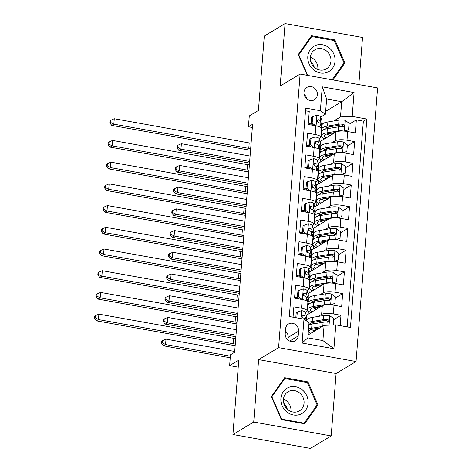 <?xml version="1.0" encoding="UTF-8"?>
<svg xmlns="http://www.w3.org/2000/svg" width="472" height="472" viewBox="0 0 472 472"><rect width="100%" height="100%" fill="white"/><g stroke="black" fill="none" stroke-linecap="round" stroke-linejoin="round"><path stroke-width="0.71" d="M303.992 92.359A7.228 6.531 59 0 0 307.278 99.291A7.228 6.531 59 0 0 314.411 99.763A7.228 6.531 59 0 0 317.391 94.76A7.228 6.531 59 0 0 314.11 87.833A7.228 6.531 59 0 0 306.977 87.361A7.228 6.531 59 0 0 303.992 92.359M358.838 84.576L362.543 37.489L285.076 23.6L264.285 36.073L258.432 110.442L249.281 115.929L248.425 126.785L252.337 127.487M356.059 361.528L377.594 87.939L300.127 74.051L278.592 347.634L356.059 361.528L336.099 373.499L258.632 359.611L253.718 422.039L331.185 435.927L336.099 373.499M331.185 435.927L310.393 448.4L232.926 434.511L238.779 360.142L229.628 365.629L238.224 367.169M253.718 422.039L232.926 434.511M305.52 110.767L309.248 111.439L308.222 124.466L315.868 125.835L315.184 134.52A9.039 2.401 4.5 0 1 320.866 137.228A9.039 2.401 4.5 0 1 320.228 138.019L319.019 138.744M315.184 134.52L307.537 133.151L306.517 146.178L314.157 147.547L313.473 156.232A9.039 2.401 4.5 0 1 319.155 158.94A9.039 2.401 4.5 0 1 318.523 159.731L317.314 160.456M313.473 156.232L305.832 154.863L304.806 167.89L312.446 169.265L311.762 177.95A9.039 2.401 4.5 0 1 317.449 180.652A9.039 2.401 4.5 0 1 316.812 181.443L315.603 182.168M311.762 177.95L304.121 176.575L303.095 189.602L310.741 190.977L310.057 199.662A9.039 2.401 4.5 0 1 315.738 202.364A9.039 2.401 4.5 0 1 315.101 203.161L313.892 203.886M310.057 199.662L302.416 198.293L301.39 211.32L309.03 212.689L308.346 221.374A9.039 2.401 4.5 0 1 314.027 224.076A9.039 2.401 4.5 0 1 313.396 224.873L312.187 225.598M308.346 221.374L300.705 220.005L299.679 233.032L307.319 234.401L306.635 243.086A9.039 2.401 4.5 0 1 312.322 245.794A9.039 2.401 4.5 0 1 311.685 246.585L310.476 247.31M306.635 243.086L298.994 241.717L297.968 254.744L305.614 256.113L304.93 264.798A9.039 2.401 4.5 0 1 310.611 267.506A9.039 2.401 4.5 0 1 309.974 268.297L308.771 269.022M304.93 264.798L297.289 263.429L296.263 276.456L303.903 277.831L303.219 286.516A9.039 2.401 4.5 0 1 308.9 289.218A9.039 2.401 4.5 0 1 308.269 290.009L307.06 290.734M303.219 286.516L295.578 285.141L294.552 298.168L302.192 299.543A9.039 2.401 4.5 0 1 307.88 302.245L307.195 310.93A9.039 2.401 4.5 0 1 306.558 311.726L305.349 312.446M340.164 325.645L340.979 315.302L333.633 319.709M306.287 315.361L322.317 305.744A9.039 2.401 4.5 0 1 334.017 305.248L341.663 306.617L342.684 293.59L335.338 297.997M307.992 293.649L324.028 284.026A9.039 2.401 -175.5 0 1 335.728 283.536L343.368 284.905L344.395 271.878L337.049 276.285M309.703 271.931L325.733 262.314A9.039 2.401 -175.5 0 1 337.439 261.824L345.079 263.193L346.106 250.166L338.76 254.573M311.408 250.219L327.444 240.602A9.039 2.401 -175.5 0 1 339.144 240.106L346.784 241.481L347.811 228.448L340.465 232.855M313.119 228.507L329.155 218.89A9.039 2.401 -175.5 0 1 340.855 218.394L348.495 219.763L349.522 206.736L342.176 211.143M314.83 206.795L330.86 197.178A9.039 2.401 -175.5 0 1 342.566 196.682L350.206 198.051L351.233 185.024L343.882 189.431M316.535 185.083L332.571 175.46A9.039 2.401 -175.5 0 1 344.271 174.97L351.911 176.339L352.938 163.312L345.592 167.719M318.246 163.365L334.276 153.748A9.039 2.401 -175.5 0 1 345.982 153.258L353.622 154.627L354.649 141.6L347.303 146.007M309.449 144.485L307.408 145.712M307.738 166.203L305.697 167.424M306.027 187.915L303.992 189.136M304.322 209.627L302.281 210.848M302.611 231.339L300.57 232.56M300.9 253.051L298.864 254.278M299.195 274.763L297.153 275.99M297.484 296.481L295.448 297.702M229.628 365.629L230.483 354.773L234.643 352.277L252.585 124.289L248.425 126.785M298.198 335.958L298.575 331.179A7.003 6.325 59 0 0 295.395 324.471A7.003 6.325 59 0 0 288.481 324.01A7.003 6.325 59 0 0 285.595 328.854L285.218 333.633A7.003 6.325 59 0 0 288.398 340.341A7.003 6.325 59 0 0 295.313 340.802A7.003 6.325 59 0 0 298.198 335.958L289.678 341.067M325.432 114.212L320.382 110.713L305.726 108.082L289.324 316.529L303.98 319.161L309.024 322.659L307.832 337.858L322.907 340.56L324.099 325.361L335.804 324.866L350.46 327.491L366.862 119.05L352.206 116.419L340.507 116.914L341.704 101.716L326.63 99.014L325.432 114.212L320.73 117.032M320.382 110.713L322.264 86.83L354.088 92.536L352.206 116.419M335.804 324.866L333.922 348.749L302.098 343.044L303.98 319.161M319.815 150.013L320.152 149.813M331.999 142.703L335.303 140.721A9.039 2.401 4.5 0 1 347.008 140.225L354.649 141.6M319.957 141.653L335.987 132.036L335.303 140.721M318.104 171.725L318.441 171.525M330.288 164.421L333.598 162.433A9.039 2.401 4.5 0 1 345.297 161.943L352.938 163.312M316.393 193.443L316.736 193.237M328.577 186.133L331.887 184.151A9.039 2.401 4.5 0 1 343.587 183.655L351.233 185.024M314.688 215.155L315.025 214.949M326.872 207.845L330.176 205.863A9.039 2.401 4.5 0 1 341.881 205.367L349.522 206.736M312.977 236.867L313.319 236.661M325.161 229.557L328.471 227.575A9.039 2.401 4.5 0 1 340.17 227.079L347.811 228.448M311.272 258.579L311.608 258.379M323.45 251.269L326.76 249.287A9.039 2.401 4.5 0 1 338.459 248.791L346.106 250.166M309.561 280.291L309.897 280.091M321.745 272.987L325.049 270.999A9.039 2.401 4.5 0 1 336.754 270.509L344.395 271.878M307.85 302.003L308.192 301.803M320.034 294.699L323.344 292.717A9.039 2.401 4.5 0 1 335.043 292.221L342.684 293.59M318.329 316.411L321.633 314.429A9.039 2.401 4.5 0 1 333.332 313.933L340.979 315.302M347.18 326.907L363.369 121.145L356.354 119.888L349.009 124.289M335.987 132.036A9.039 2.401 -175.5 0 1 347.687 131.54L355.333 132.915L356.354 119.888M293.053 317.202L293.867 306.859L301.514 308.228A9.039 2.401 4.5 0 1 307.195 310.93M311.154 122.773L309.119 124M308.057 334.984L324.099 325.361M258.632 359.611L278.592 347.634M285.076 23.6L280.167 86.028L300.127 74.051M325.656 111.339L341.704 101.716L354.088 92.536M321.521 128.301L321.863 128.101M333.704 120.991L340.507 116.914M317.149 121.664L317.237 120.578M301.962 317.326L302.05 316.246L302.517 317.697M303.673 295.614L303.756 294.534L304.222 295.985M305.384 273.902L305.467 272.822M307.089 252.19L307.178 251.11M308.8 230.478L308.883 229.392M310.511 208.76L310.594 207.68M312.216 187.048L312.305 185.968M313.927 165.336L314.01 164.256M315.632 143.624L315.721 142.544M308.175 301.974L307.88 302.151M308.151 314.24L308.405 310.995M309.886 280.262L309.585 280.439M309.862 292.528L310.116 289.283M308.9 289.218L309.585 280.533A9.039 2.401 -175.5 0 0 303.903 277.831M311.597 258.55L311.296 258.727M311.567 270.816L311.821 267.571M310.611 267.506L311.296 258.821A9.039 2.401 -175.5 0 0 305.614 256.113M313.302 236.838L313.007 237.015M313.278 249.098L313.532 245.859M312.322 245.794L313.001 237.109A9.039 2.401 -175.5 0 0 307.319 234.401M315.013 215.12L314.712 215.303M314.983 227.386L315.243 224.141M314.027 224.076L314.712 215.391A9.039 2.401 -175.5 0 0 309.03 212.689M316.724 193.408L316.423 193.591M316.694 205.674L316.948 202.429M315.738 202.364L316.423 193.679A9.039 2.401 -175.5 0 0 310.741 190.977M318.429 171.696L318.128 171.873M318.405 183.962L318.659 180.717M317.449 180.652L318.128 171.967A9.039 2.401 -175.5 0 0 312.446 169.265M320.14 149.984L319.839 150.161M320.11 162.25L320.37 159.005M319.155 158.94L319.839 150.255A9.039 2.401 -175.5 0 0 314.157 147.547M321.845 128.272L321.55 128.449M321.821 140.532L322.075 137.293M363.369 121.145L366.862 119.05M320.866 137.228L321.55 128.543A9.039 2.401 -175.5 0 0 315.868 125.835M307.832 337.858L302.098 343.044M322.907 340.56L333.922 348.749M322.264 86.83L326.63 99.014M287.973 340.017L288.18 337.415A7.003 6.325 59 0 0 285.424 331.031M306.877 98.984A7.228 6.531 59 0 0 304.11 94.376M318.004 404.935L307.986 381.895L284.657 377.712L271.347 396.568L281.359 419.614L304.688 423.797L318.004 404.935L316.423 405.885M332.937 79.933L344.92 62.953L334.902 39.913L311.573 35.73L298.257 54.587L307.278 75.331M306.977 382.503L307.986 381.895M333.887 40.521L334.902 39.913M343.333 63.903L344.92 62.953M296.829 317.874L297.289 312.069L301.643 310.647A5.989 1.593 4.5 0 1 305.284 312.246L306.588 316.305A17.281 4.596 4.5 0 1 306.652 316.812L306.334 320.795A17.281 4.596 -175.5 0 0 306.263 320.429L304.959 316.37A5.989 1.593 -175.5 0 0 302.788 315.119L302.056 315.213L301.525 316.275L302.582 317.721A5.989 1.593 4.5 0 1 304.753 318.978L305.054 319.904M297.289 312.069L296.209 312.718L295.814 317.697M302.788 315.119L301.59 315.833A3.05 0.808 4.5 0 1 302.045 316.228M235.292 344.058A11.298 3.003 4.5 0 1 233.392 343.769L98.459 319.573L96.376 320.818L231.315 345.014A16.945 4.502 -175.5 0 0 235.174 345.575M235.717 338.63A11.298 3.003 4.5 0 1 233.823 338.341L98.884 314.146L98.459 319.573L95.238 317.833L95.409 315.656L94.577 316.157L94.406 318.329L95.238 317.833M94.406 318.329L96.376 320.818M98.884 314.146L95.409 315.656M333.214 324.972L333.716 318.6L329.704 315.679A5.989 1.593 -175.5 0 0 323.633 315.538L312.511 317.367A17.281 4.596 -175.5 0 0 306.735 320.293L306.676 321.031M311.791 322.765A14.349 3.811 -175.5 0 0 314.21 323.733M322.223 326.482L311.656 328.223A17.281 4.596 -175.5 0 0 308.529 328.984M308.157 333.704A17.281 4.596 -175.5 0 0 309.29 334.247M319.815 327.928L313.603 328.954A14.349 3.811 -175.5 0 0 308.806 331.379A14.349 3.811 -175.5 0 0 310.611 333.45M317.101 329.556A4.177 1.109 -175.5 0 0 317.025 329.544A17.281 4.596 -175.5 0 1 313.998 328.89M318.205 328.193L318.152 328.901A7.115 1.894 4.5 0 1 318.181 328.907M308.853 324.86A17.281 4.596 4.5 0 1 311.98 324.099L323.108 322.27A5.989 1.593 4.5 0 1 327.497 322.187L328.376 322.004L328.96 320.919L328.648 320.087L327.704 319.585A5.989 1.593 -175.5 0 0 323.308 319.662L312.187 321.491A17.281 4.596 -175.5 0 0 308.658 322.4M318.152 328.901A14.349 3.811 4.5 0 1 316.269 328.512M309.337 324.701A14.349 3.811 4.5 0 1 309.337 324.647A14.349 3.811 4.5 0 1 314.134 322.223L325.255 320.388A3.05 0.808 4.5 0 1 326.506 320.305L327.851 321.379M311.26 329.497A14.349 3.811 -175.5 0 0 314.96 330.842M234.708 351.463L165.996 339.138L165.572 344.566L163.489 345.817L230.247 357.788M230.371 356.189L165.572 344.566L162.35 342.825L162.521 340.654L161.69 341.156L161.518 343.327L162.35 342.825M161.518 343.327L163.489 345.817M165.996 339.138L162.521 340.654M280.899 398.415A14.685 13.263 59 0 0 293.395 414.965A14.685 13.263 59 0 0 308.116 403.294A14.685 13.263 59 0 0 295.62 386.739A14.685 13.263 59 0 0 280.899 398.415M283.448 399.459A11.122 10.042 59 0 0 288.498 410.115A11.122 10.042 59 0 0 299.472 410.846A11.122 10.042 59 0 0 304.056 403.159A11.122 10.042 59 0 0 299 392.498A11.122 10.042 59 0 0 288.032 391.772A11.122 10.042 59 0 0 283.448 399.459M290.905 411.425A11.122 10.042 59 0 0 290.947 411.018A11.122 10.042 59 0 0 283.489 399.058M307.408 382.58L317.113 404.905L304.21 423.183L281.607 419.13L271.901 396.799L284.805 378.526L307.408 382.58M303.531 423.591L304.21 423.183M281.247 419.348L281.607 419.13M271.542 397.017L271.901 396.799M283.554 379.276L284.805 378.526M283.784 403.253A14.119 12.756 -121 0 1 287.348 409.183M310.7 61.271A14.119 12.756 -121 0 1 314.258 67.201M313.656 69.874A14.685 13.263 59 0 0 332.654 68.045A14.685 13.263 59 0 0 329.19 47.873A14.685 13.263 59 0 0 310.192 49.702A14.685 13.263 59 0 0 313.656 69.874M314.783 67.655A11.122 10.042 59 0 0 326.382 68.859A11.122 10.042 59 0 0 326.547 51A11.122 10.042 59 0 0 314.948 49.79A11.122 10.042 59 0 0 314.783 67.655M317.821 69.443A11.122 10.042 59 0 0 313.438 58.858A11.122 10.042 59 0 0 310.399 57.077M310.47 37.294L311.721 36.545L334.323 40.598L344.029 62.923L332.123 79.786M307.773 75.42L298.817 54.817L311.721 36.545M298.457 55.035L298.817 54.817M298.994 290.357L297.915 291.006L297.401 297.519L298.487 296.87L298.994 290.357L303.354 288.935A5.989 1.593 4.5 0 1 306.995 290.534L308.299 294.593A17.281 4.596 4.5 0 1 308.358 295.094L308.033 299.224A17.281 4.596 -175.5 0 0 307.974 298.717L306.67 294.658A5.989 1.593 -175.5 0 0 304.499 293.401L303.767 293.501L303.231 294.563L304.292 296.009A5.989 1.593 4.5 0 1 306.464 297.266L307.768 301.325A17.281 4.596 4.5 0 1 307.827 301.826L307.821 301.921M297.555 297.625A14.349 3.811 4.5 0 1 294.587 297.702M298.487 296.87L302.145 299.531M299.525 299.065L297.401 297.519M307.437 300.292A17.281 4.596 -175.5 0 0 308.033 299.224M304.499 293.401L303.301 294.121A3.05 0.808 4.5 0 1 303.75 294.516M236.997 322.346A11.298 3.003 4.5 0 1 235.103 322.057L100.164 297.861L98.087 299.106L233.026 323.302A16.945 4.502 -175.5 0 0 236.879 323.857M237.428 316.918A11.298 3.003 4.5 0 1 235.528 316.629L100.595 292.433L100.164 297.861L96.949 296.115L97.12 293.944L96.288 294.445L96.117 296.617L96.949 296.115M96.117 296.617L98.087 299.106M100.595 292.433L97.12 293.944M300.705 268.645L299.626 269.288L299.112 275.807L300.192 275.158L300.705 268.645L305.065 267.223A5.989 1.593 4.5 0 1 308.7 268.822L310.004 272.881A17.281 4.596 4.5 0 1 310.069 273.382L309.744 277.507A17.281 4.596 -175.5 0 0 309.679 277.005L308.375 272.946A5.989 1.593 -175.5 0 0 306.204 271.689L305.183 272.055L304.942 272.851L306.003 274.297A5.989 1.593 4.5 0 1 308.175 275.554L309.479 279.613A17.281 4.596 4.5 0 1 309.538 280.114L309.532 280.209M299.266 275.913A14.349 3.811 4.5 0 1 296.298 275.99M300.192 275.158L303.856 277.819M301.236 277.347L299.112 275.807M309.142 278.574A17.281 4.596 -175.5 0 0 309.744 277.507M306.204 271.689L305.012 272.409A3.05 0.808 4.5 0 1 305.461 272.798L305.933 274.273M238.708 300.635A11.298 3.003 4.5 0 1 236.814 300.339L101.875 276.144L99.793 277.394L234.732 301.59A16.945 4.502 -175.5 0 0 238.59 302.145M239.133 295.207A11.298 3.003 4.5 0 1 237.239 294.911L102.3 270.716L101.875 276.144L98.66 274.403L98.825 272.232L97.999 272.733L97.828 274.905L98.66 274.403M97.828 274.905L99.793 277.394M102.3 270.716L98.825 272.232M302.416 246.927L301.331 247.576L300.823 254.089L301.903 253.44L302.416 246.927L306.771 245.511A5.989 1.593 4.5 0 1 310.411 247.11L311.715 251.169A17.281 4.596 4.5 0 1 311.78 251.67L311.449 255.794A17.281 4.596 -175.5 0 0 311.39 255.293L310.086 251.234A5.989 1.593 -175.5 0 0 307.915 249.977L307.189 250.071L306.652 251.133L307.709 252.585A5.989 1.593 4.5 0 1 309.88 253.836L311.184 257.895A17.281 4.596 4.5 0 1 311.249 258.402L311.237 258.497M300.971 254.202A14.349 3.811 4.5 0 1 298.009 254.278M301.903 253.44L305.561 256.107M302.947 255.635L300.823 254.089M310.853 256.862A17.281 4.596 -175.5 0 0 311.449 255.794M307.915 249.977L306.717 250.697A3.05 0.808 4.5 0 1 307.172 251.086L307.644 252.561M240.419 278.917A11.298 3.003 4.5 0 1 238.519 278.627L103.58 254.432L101.504 255.682L236.442 279.878A16.945 4.502 -175.5 0 0 240.295 280.433M240.844 273.489A11.298 3.003 4.5 0 1 238.95 273.2L104.011 249.004L103.58 254.432L100.365 252.691L100.536 250.52L99.704 251.015L99.533 253.187L100.365 252.691M99.533 253.187L101.504 255.682M104.011 249.004L100.536 250.52M304.121 225.215L303.042 225.864L302.528 232.377L303.614 231.728L304.121 225.215L308.481 223.793A5.989 1.593 4.5 0 1 312.122 225.392L313.426 229.451A17.281 4.596 4.5 0 1 313.485 229.958L313.16 234.082A17.281 4.596 -175.5 0 0 313.101 233.581L311.797 229.522A5.989 1.593 -175.5 0 0 309.626 228.265L308.605 228.625L308.358 229.422L309.42 230.867A5.989 1.593 4.5 0 1 311.591 232.124L312.895 236.183A17.281 4.596 4.5 0 1 312.954 236.69L312.948 236.779M302.682 232.489A14.349 3.811 4.5 0 1 299.714 232.566M303.614 231.728L307.272 234.395M304.652 233.923L302.528 232.377M312.564 235.15A17.281 4.596 -175.5 0 0 313.16 234.082M309.626 228.265L308.428 228.985A3.05 0.808 4.5 0 1 308.877 229.374L309.349 230.849M242.124 257.205A11.298 3.003 4.5 0 1 240.23 256.915L105.291 232.72L103.215 233.964L238.148 258.166A16.945 4.502 -175.5 0 0 242.006 258.721M242.555 251.777A11.298 3.003 4.5 0 1 240.655 251.487L105.722 227.292L105.291 232.72L102.076 230.979L102.247 228.808L101.415 229.303L101.244 231.475L102.076 230.979M101.244 231.475L103.215 233.964M105.722 227.292L102.247 228.808M313.367 306.511L313.691 302.387A17.281 4.596 4.5 0 0 307.915 305.307L307.591 309.437A17.281 4.596 -175.5 0 1 313.367 306.511L324.488 304.682A5.989 1.593 -175.5 0 1 330.553 304.823L334.913 303.402L335.427 296.888L331.409 293.967A5.989 1.593 -175.5 0 0 325.344 293.826L314.222 295.655A17.281 4.596 -175.5 0 0 308.446 298.581L308.122 302.705A17.281 4.596 -175.5 0 0 308.729 304.062M313.496 301.053A14.349 3.811 -175.5 0 0 315.921 302.021M307.591 309.437A17.281 4.596 -175.5 0 0 310.995 312.535M321.526 306.216L315.314 307.237A14.349 3.811 -175.5 0 0 310.517 309.667A14.349 3.811 -175.5 0 0 312.322 311.738M334.913 303.402L331.279 304.882M318.812 307.844A4.177 1.109 -175.5 0 0 318.736 307.832A17.281 4.596 -175.5 0 1 315.703 307.172M319.916 306.481L319.857 307.189A7.115 1.894 4.5 0 1 319.892 307.195M313.691 302.387L324.813 300.552A5.989 1.593 4.5 0 1 329.208 300.475L330.406 300.009L330.666 299.201L330.359 298.375L329.415 297.873A5.989 1.593 -175.5 0 0 325.019 297.95L313.898 299.779A17.281 4.596 -175.5 0 0 308.122 302.705M319.857 307.189A14.349 3.811 4.5 0 1 317.981 306.8M311.042 302.989A14.349 3.811 4.5 0 1 311.048 302.935A14.349 3.811 4.5 0 1 315.845 300.511L326.966 298.676A3.05 0.808 4.5 0 1 328.217 298.587L329.556 299.667M312.966 307.785A14.349 3.811 -175.5 0 0 316.671 309.13M236.419 329.745L167.707 317.426L167.277 322.854L165.2 324.105L235.864 336.772M235.988 335.173L167.277 322.854L164.061 321.113L164.232 318.942L163.4 319.438L163.229 321.609L164.061 321.113M163.229 321.609L165.2 324.105M167.707 317.426L164.232 318.942M315.078 284.799L315.402 280.675A17.281 4.596 4.5 0 0 309.62 283.595L309.296 287.725A17.281 4.596 -175.5 0 1 315.078 284.799L326.199 282.97A5.989 1.593 -175.5 0 1 332.264 283.111L336.624 281.69L337.138 275.176L333.12 272.255A5.989 1.593 -175.5 0 0 327.055 272.108L315.933 273.943A17.281 4.596 -175.5 0 0 310.151 276.863L309.827 280.993A17.281 4.596 -175.5 0 0 310.434 282.35M315.207 279.341A14.349 3.811 -175.5 0 0 317.627 280.309M309.296 287.725A17.281 4.596 -175.5 0 0 312.706 290.817M323.237 284.504L317.025 285.525A14.349 3.811 -175.5 0 0 312.228 287.955A14.349 3.811 -175.5 0 0 314.027 290.026M336.624 281.69L332.99 283.171M320.517 286.132A4.177 1.109 -175.5 0 0 320.441 286.12A17.281 4.596 -175.5 0 1 317.414 285.46M321.621 284.769L321.568 285.477A7.115 1.894 4.5 0 1 321.597 285.483M315.402 280.675L326.524 278.84A5.989 1.593 4.5 0 1 330.919 278.763L331.792 278.58L332.377 277.489L332.07 276.657L331.12 276.155A5.989 1.593 -175.5 0 0 326.73 276.238L315.609 278.067A17.281 4.596 -175.5 0 0 309.827 280.993M321.568 285.477A14.349 3.811 4.5 0 1 319.692 285.088M312.753 281.271A14.349 3.811 4.5 0 1 312.759 281.223A14.349 3.811 4.5 0 1 317.55 278.793L328.677 276.964A3.05 0.808 4.5 0 1 329.922 276.875L331.267 277.949M314.676 286.067A14.349 3.811 -175.5 0 0 318.382 287.413M238.124 308.033L169.413 295.714L168.988 301.142L166.905 302.387L237.575 315.06M237.699 313.461L168.988 301.142L165.772 299.401L165.938 297.23L165.112 297.726L164.94 299.897L165.772 299.401M164.94 299.897L166.905 302.387M169.413 295.714L165.938 297.23M316.783 263.087L317.107 258.957A17.281 4.596 4.5 0 0 311.331 261.883L311.007 266.007A17.281 4.596 -175.5 0 1 316.783 263.087L327.91 261.252A5.989 1.593 -175.5 0 1 333.975 261.394L338.33 259.978L338.843 253.464L334.831 250.538A5.989 1.593 -175.5 0 0 328.76 250.396L317.638 252.231A17.281 4.596 -175.5 0 0 311.862 255.151L311.538 259.275A17.281 4.596 -175.5 0 0 312.145 260.638M316.913 257.623A14.349 3.811 -175.5 0 0 319.337 258.591M311.007 266.007A17.281 4.596 -175.5 0 0 314.417 269.105M324.942 262.792L318.73 263.813A14.349 3.811 -175.5 0 0 313.933 266.238A14.349 3.811 -175.5 0 0 315.738 268.314M338.33 259.978L334.695 261.458M322.228 264.42A4.177 1.109 -175.5 0 0 322.152 264.403A17.281 4.596 -175.5 0 1 319.125 263.748M323.332 263.057L323.279 263.765A7.115 1.894 4.5 0 1 323.308 263.771M317.107 258.957L328.235 257.128A5.989 1.593 4.5 0 1 332.624 257.051L333.498 256.868L334.082 255.777L333.775 254.945L332.831 254.443A5.989 1.593 -175.5 0 0 328.435 254.52L317.314 256.355A17.281 4.596 -175.5 0 0 311.538 259.275M323.279 263.765A14.349 3.811 4.5 0 1 321.397 263.376M314.464 259.559A14.349 3.811 4.5 0 1 314.464 259.512A14.349 3.811 4.5 0 1 319.261 257.081L330.382 255.252A3.05 0.808 4.5 0 1 331.633 255.163L332.978 256.237M316.387 264.355A14.349 3.811 -175.5 0 0 320.087 265.701M239.835 286.321L171.124 274.002L170.693 279.43L168.616 280.675L239.28 293.348M239.41 291.749L170.693 279.43L167.477 277.683L167.648 275.512L166.817 276.014L166.645 278.185L167.477 277.683M166.645 278.185L168.616 280.675M171.124 274.002L167.648 275.512M318.494 241.375L318.818 237.245A17.281 4.596 4.5 0 0 313.042 240.171L312.718 244.295A17.281 4.596 -175.5 0 1 318.494 241.375L329.615 239.54A5.989 1.593 -175.5 0 1 335.68 239.682L340.041 238.26L340.554 231.746L336.536 228.826A5.989 1.593 -175.5 0 0 330.471 228.684L319.349 230.513A17.281 4.596 -175.5 0 0 313.573 233.439L313.243 237.563A17.281 4.596 -175.5 0 0 313.856 238.926M318.624 235.911A14.349 3.811 -175.5 0 0 321.043 236.879M312.718 244.295A17.281 4.596 -175.5 0 0 316.122 247.393M326.653 241.074L320.441 242.101A14.349 3.811 -175.5 0 0 315.644 244.525A14.349 3.811 -175.5 0 0 317.449 246.596M340.041 238.26L336.406 239.741M323.934 242.708A4.177 1.109 -175.5 0 0 323.863 242.691A17.281 4.596 -175.5 0 1 320.83 242.036M325.043 241.339L324.984 242.053A7.115 1.894 4.5 0 1 325.019 242.059M318.818 237.245L329.94 235.416A5.989 1.593 4.5 0 1 334.335 235.339L335.214 235.15L335.793 234.065L335.486 233.233L334.542 232.731A5.989 1.593 -175.5 0 0 330.146 232.808L319.025 234.643A17.281 4.596 -175.5 0 0 313.243 237.563M324.984 242.053A14.349 3.811 4.5 0 1 323.108 241.658M316.169 237.847A14.349 3.811 4.5 0 1 316.175 237.794A14.349 3.811 4.5 0 1 320.972 235.369L332.093 233.54A3.05 0.808 4.5 0 1 333.344 233.451L334.683 234.525M318.093 242.643A14.349 3.811 -175.5 0 0 321.798 243.989M241.546 264.609L172.835 252.29L172.404 257.718L170.327 258.963L240.991 271.636M241.115 270.037L172.404 257.718L169.188 255.971L169.359 253.8L168.528 254.302L168.357 256.473L169.188 255.971M168.357 256.473L170.327 258.963M172.835 252.29L169.359 253.8M305.832 203.503L304.753 204.152L304.239 210.665L305.319 210.016L305.832 203.503L310.192 202.081A5.989 1.593 4.5 0 1 313.827 203.68L315.131 207.739A17.281 4.596 4.5 0 1 315.196 208.246L314.871 212.37A17.281 4.596 -175.5 0 0 314.806 211.863L313.502 207.804A5.989 1.593 -175.5 0 0 311.331 206.553L310.6 206.647L310.069 207.709L311.131 209.155A5.989 1.593 4.5 0 1 313.302 210.412L314.6 214.471A17.281 4.596 4.5 0 1 314.665 214.972L314.659 215.067M304.387 210.777A14.349 3.811 4.5 0 1 301.425 210.854M305.319 210.016L308.983 212.677M306.363 212.211L304.239 210.665M314.269 213.438A17.281 4.596 -175.5 0 0 314.871 212.37M311.331 206.553L310.139 207.267A3.05 0.808 4.5 0 1 310.588 207.662L311.06 209.131M243.835 235.493A11.298 3.003 4.5 0 1 241.941 235.203L107.002 211.008L104.92 212.252L239.859 236.448A16.945 4.502 -175.5 0 0 243.717 237.009M244.26 230.065A11.298 3.003 4.5 0 1 242.366 229.775L107.427 205.58L107.002 211.008L103.781 209.267L103.952 207.096L103.12 207.591L102.949 209.763L103.781 209.267M102.949 209.763L104.92 212.252M107.427 205.58L103.952 207.096M320.205 219.657L320.529 215.533A17.281 4.596 4.5 0 0 314.747 218.459L314.423 222.583A17.281 4.596 -175.5 0 1 320.205 219.657L331.326 217.828A5.989 1.593 -175.5 0 1 337.392 217.97L341.752 216.548L342.265 210.034L338.247 207.114A5.989 1.593 -175.5 0 0 332.182 206.972L321.054 208.801A17.281 4.596 -175.5 0 0 315.278 211.727L314.954 215.852A17.281 4.596 -175.5 0 0 315.562 217.208M320.335 214.2A14.349 3.811 -175.5 0 0 322.754 215.167M314.423 222.583A17.281 4.596 -175.5 0 0 317.833 225.681M328.364 219.362L322.146 220.389A14.349 3.811 -175.5 0 0 317.355 222.813A14.349 3.811 -175.5 0 0 319.155 224.884M341.752 216.548L338.117 218.029M325.645 220.99A4.177 1.109 -175.5 0 0 325.568 220.979A17.281 4.596 -175.5 0 1 322.541 220.324M326.748 219.627L326.695 220.335A7.115 1.894 4.5 0 1 326.724 220.341M320.529 215.533L331.651 213.704A5.989 1.593 4.5 0 1 336.04 213.621L336.925 213.438L337.504 212.353L337.197 211.521L336.247 211.019A5.989 1.593 -175.5 0 0 331.857 211.096L320.73 212.925A17.281 4.596 -175.5 0 0 314.954 215.852M326.695 220.335A14.349 3.811 4.5 0 1 324.813 219.946M317.88 216.135A14.349 3.811 4.5 0 1 317.88 216.082A14.349 3.811 4.5 0 1 322.677 213.657L333.798 211.822A3.05 0.808 4.5 0 1 335.049 211.739L336.394 212.813M319.804 220.931A14.349 3.811 -175.5 0 0 323.509 222.277M243.251 242.897L174.54 230.572L174.115 236L172.032 237.251L242.697 249.918M242.826 248.325L174.115 236L170.893 234.26L171.065 232.088L170.233 232.59L170.062 234.761L170.893 234.26M170.062 234.761L172.032 237.251M174.54 230.572L171.065 232.088M307.543 181.791L306.458 182.44L305.95 188.953L307.03 188.304L307.543 181.791L311.898 180.369A5.989 1.593 4.5 0 1 315.538 181.968L316.842 186.027A17.281 4.596 4.5 0 1 316.901 186.528L316.576 190.658A17.281 4.596 -175.5 0 0 316.517 190.151L315.213 186.092A5.989 1.593 -175.5 0 0 313.042 184.835L312.311 184.935L311.774 185.998L312.836 187.443A5.989 1.593 4.5 0 1 315.007 188.7L316.311 192.759A17.281 4.596 4.5 0 1 316.376 193.26L316.364 193.355M306.098 189.06A14.349 3.811 4.5 0 1 303.136 189.136M307.03 188.304L310.688 190.965M308.068 190.499L305.95 188.953M315.98 191.726A17.281 4.596 -175.5 0 0 316.576 190.658M313.042 184.835L311.844 185.555A3.05 0.808 4.5 0 1 312.299 185.95L312.771 187.419M245.546 213.781A11.298 3.003 4.5 0 1 243.646 213.492L108.707 189.296L106.631 190.54L241.57 214.736A16.945 4.502 -175.5 0 0 245.422 215.291M245.971 208.353A11.298 3.003 4.5 0 1 244.077 208.063L109.138 183.868L108.707 189.296L105.492 187.549L105.663 185.378L104.831 185.88L104.66 188.051L105.492 187.549M104.66 188.051L106.631 190.54M109.138 183.868L105.663 185.378M321.91 197.945L322.234 193.821A17.281 4.596 4.5 0 0 316.458 196.747L316.134 200.871A17.281 4.596 -175.5 0 1 321.91 197.945L333.031 196.116A5.989 1.593 -175.5 0 1 339.102 196.258L343.457 194.836L343.97 188.322L339.952 185.402A5.989 1.593 -175.5 0 0 333.887 185.26L322.765 187.089A17.281 4.596 -175.5 0 0 316.989 190.015L316.665 194.139A17.281 4.596 -175.5 0 0 317.272 195.496M322.04 192.487A14.349 3.811 -175.5 0 0 324.465 193.455M316.134 200.871A17.281 4.596 -175.5 0 0 319.538 203.969M330.07 197.65L323.857 198.671A14.349 3.811 -175.5 0 0 319.06 201.102A14.349 3.811 -175.5 0 0 320.866 203.172M343.457 194.836L339.822 196.317M327.356 199.278A4.177 1.109 -175.5 0 0 327.279 199.267A17.281 4.596 -175.5 0 1 324.252 198.606M328.459 197.915L328.406 198.623A7.115 1.894 4.5 0 1 328.435 198.629M322.234 193.821L333.356 191.992A5.989 1.593 4.5 0 1 337.751 191.909L338.949 191.443L339.209 190.635L338.902 189.809L337.958 189.307A5.989 1.593 -175.5 0 0 333.562 189.384L322.441 191.213A17.281 4.596 -175.5 0 0 316.665 194.139M328.406 198.623A14.349 3.811 4.5 0 1 326.524 198.234M319.591 194.423A14.349 3.811 4.5 0 1 319.591 194.37A14.349 3.811 4.5 0 1 324.388 191.945L335.509 190.11A3.05 0.808 4.5 0 1 336.76 190.021L338.105 191.101M321.515 199.219A14.349 3.811 -175.5 0 0 325.214 200.565M244.962 221.179L176.251 208.86L175.82 214.288L173.743 215.539L244.407 228.206M244.531 226.613L175.82 214.288L172.605 212.547L172.776 210.376L171.944 210.872L171.773 213.043L172.605 212.547M171.773 213.043L173.743 215.539M176.251 208.86L172.776 210.376M309.248 160.079L308.169 160.728L307.656 167.241L308.735 166.592L309.248 160.079L313.609 158.657A5.989 1.593 4.5 0 1 317.249 160.256L318.547 164.315A17.281 4.596 4.5 0 1 318.612 164.816L318.287 168.941A17.281 4.596 -175.5 0 0 318.222 168.439L316.924 164.38A5.989 1.593 -175.5 0 0 314.753 163.123L314.022 163.223L313.485 164.285L314.547 165.731A5.989 1.593 4.5 0 1 316.718 166.988L318.022 171.047A17.281 4.596 4.5 0 1 318.081 171.548L318.075 171.643M307.809 167.348A14.349 3.811 4.5 0 1 304.841 167.424M308.735 166.592L312.399 169.253M309.779 168.781L307.656 167.241M317.685 170.008A17.281 4.596 -175.5 0 0 318.287 168.941M314.753 163.123L313.555 163.843A3.05 0.808 4.5 0 1 314.004 164.232L314.476 165.707M247.251 192.069A11.298 3.003 4.5 0 1 245.357 191.779L110.418 167.578L108.342 168.828L243.275 193.024A16.945 4.502 -175.5 0 0 247.133 193.579M247.682 186.641A11.298 3.003 4.5 0 1 245.782 186.346L110.843 162.15L110.418 167.578L107.203 165.837L107.374 163.666L106.542 164.167L106.371 166.339L107.203 165.837M106.371 166.339L108.342 168.828M110.843 162.15L107.374 163.666M323.621 176.233L323.945 172.109A17.281 4.596 4.5 0 0 318.169 175.029L317.845 179.159A17.281 4.596 -175.5 0 1 323.621 176.233L334.742 174.404A5.989 1.593 -175.5 0 1 340.808 174.546L345.168 173.124L345.681 166.61L341.663 163.69A5.989 1.593 -175.5 0 0 335.598 163.542L324.476 165.377A17.281 4.596 -175.5 0 0 318.694 168.297L318.37 172.427A17.281 4.596 -175.5 0 0 318.983 173.785M323.751 170.775A14.349 3.811 -175.5 0 0 326.17 171.743M317.845 179.159A17.281 4.596 -175.5 0 0 321.249 182.251M331.781 175.938L325.568 176.959A14.349 3.811 -175.5 0 0 320.771 179.389A14.349 3.811 -175.5 0 0 322.577 181.46M345.168 173.124L341.533 174.605M329.061 177.566A4.177 1.109 -175.5 0 0 328.99 177.555A17.281 4.596 -175.5 0 1 325.957 176.894M330.17 176.203L330.111 176.912A7.115 1.894 4.5 0 1 330.146 176.917M323.945 172.109L335.067 170.274A5.989 1.593 4.5 0 1 339.462 170.197L340.336 170.014L340.92 168.923L340.613 168.091L339.669 167.589A5.989 1.593 -175.5 0 0 335.273 167.672L324.152 169.501A17.281 4.596 -175.5 0 0 318.37 172.427M330.111 176.912A14.349 3.811 4.5 0 1 328.235 176.522M321.296 172.705A14.349 3.811 4.5 0 1 321.302 172.658A14.349 3.811 4.5 0 1 326.099 170.227L337.22 168.398A3.05 0.808 4.5 0 1 338.471 168.309L339.81 169.389M323.22 177.507A14.349 3.811 -175.5 0 0 326.925 178.847M246.667 199.467L177.956 187.148L177.531 192.576L175.454 193.821L246.118 206.494M246.242 204.895L177.531 192.576L174.315 190.835L174.487 188.664L173.655 189.16L173.484 191.331L174.315 190.835M173.484 191.331L175.454 193.821M177.956 187.148L174.487 188.664M310.959 138.361L309.88 139.01L309.366 145.523L310.446 144.875L310.959 138.361L315.32 136.945A5.989 1.593 4.5 0 1 318.954 138.544L320.258 142.603A17.281 4.596 4.5 0 1 320.323 143.105L319.998 147.229A17.281 4.596 -175.5 0 0 319.933 146.727L318.629 142.668A5.989 1.593 -175.5 0 0 316.458 141.411L315.733 141.506L315.196 142.568L316.258 144.019A5.989 1.593 4.5 0 1 318.429 145.27L319.727 149.329A17.281 4.596 4.5 0 1 319.792 149.836L319.786 149.931M309.514 145.636A14.349 3.811 4.5 0 1 306.552 145.712M310.446 144.875L314.104 147.541M311.49 147.069L309.366 145.523M319.397 148.296A17.281 4.596 -175.5 0 0 319.998 147.229M316.458 141.411L315.261 142.131A3.05 0.808 4.5 0 1 315.715 142.52L316.187 143.995M248.962 170.351A11.298 3.003 4.5 0 1 247.062 170.062L112.13 145.866L110.047 147.117L244.986 171.312A16.945 4.502 -175.5 0 0 248.844 171.867M249.387 164.923A11.298 3.003 4.5 0 1 247.493 164.634L112.554 140.438L112.13 145.866L108.908 144.125L109.079 141.954L108.247 142.455L108.076 144.627L108.908 144.125M108.076 144.627L110.047 147.117M112.554 140.438L109.079 141.954M325.332 154.521L325.656 150.397A17.281 4.596 4.5 0 0 319.874 153.317L319.55 157.442A17.281 4.596 -175.5 0 1 325.332 154.521L336.453 152.686A5.989 1.593 -175.5 0 1 342.519 152.828L346.879 151.412L347.392 144.898L343.374 141.972A5.989 1.593 -175.5 0 0 337.309 141.83L326.181 143.665A17.281 4.596 -175.5 0 0 320.405 146.585L320.081 150.715A17.281 4.596 -175.5 0 0 320.689 152.072M325.462 149.058A14.349 3.811 -175.5 0 0 327.881 150.025M319.55 157.442A17.281 4.596 -175.5 0 0 322.96 160.539M333.486 154.226L327.273 155.247A14.349 3.811 -175.5 0 0 322.482 157.672A14.349 3.811 -175.5 0 0 324.282 159.748M346.879 151.412L343.244 152.893M330.772 155.854A4.177 1.109 -175.5 0 0 330.695 155.843A17.281 4.596 -175.5 0 1 327.668 155.182M331.875 154.492L331.822 155.2A7.115 1.894 4.5 0 1 331.851 155.205M325.656 150.397L336.778 148.562A5.989 1.593 4.5 0 1 341.167 148.485L342.053 148.296L342.631 147.211L342.324 146.379L341.374 145.877A5.989 1.593 -175.5 0 0 336.978 145.96L325.857 147.789A17.281 4.596 -175.5 0 0 320.081 150.715M331.822 155.2A14.349 3.811 4.5 0 1 329.94 154.81M323.007 150.993A14.349 3.811 4.5 0 1 323.007 150.946A14.349 3.811 4.5 0 1 327.804 148.515L338.925 146.686A3.05 0.808 4.5 0 1 340.176 146.597L341.522 147.671M324.931 155.79A14.349 3.811 -175.5 0 0 328.636 157.135M248.378 177.755L179.667 165.436L179.242 170.864L177.159 172.109L247.824 184.782M247.953 183.183L179.242 170.864L176.021 169.123L176.192 166.952L175.36 167.448L175.189 169.619L176.021 169.123M175.189 169.619L177.159 172.109M179.667 165.436L176.192 166.952M312.671 116.649L311.585 117.298L311.072 123.811L312.157 123.162L312.671 116.649L317.025 115.227A5.989 1.593 4.5 0 1 320.665 116.826L321.969 120.885A17.281 4.596 4.5 0 1 322.028 121.392L321.703 125.517A17.281 4.596 -175.5 0 0 321.644 125.015L320.341 120.956A5.989 1.593 -175.5 0 0 318.169 119.699L317.149 120.059L316.901 120.856L317.963 122.301A5.989 1.593 4.5 0 1 320.134 123.558L321.438 127.617A17.281 4.596 4.5 0 1 321.503 128.124L321.491 128.213M311.225 123.924A14.349 3.811 4.5 0 1 308.263 124M312.157 123.162L315.815 125.829M313.196 125.357L311.072 123.811M321.107 126.585A17.281 4.596 -175.5 0 0 321.703 125.517M318.169 119.699L316.972 120.419A3.05 0.808 4.5 0 1 317.42 120.808L317.898 122.283M250.667 148.639A11.298 3.003 4.5 0 1 248.773 148.35L113.835 124.154L111.758 125.404L246.697 149.6A16.945 4.502 -175.5 0 0 250.549 150.155M251.098 143.211A11.298 3.003 4.5 0 1 249.204 142.922L114.265 118.726L113.835 124.154L110.619 122.413L110.79 120.242L109.958 120.738L109.787 122.909L110.619 122.413M109.787 122.909L111.758 125.404M114.265 118.726L110.79 120.242M327.037 132.809L327.361 128.679A17.281 4.596 4.5 0 0 321.585 131.605L321.261 135.73A17.281 4.596 -175.5 0 1 327.037 132.809L338.158 130.974A5.989 1.593 -175.5 0 1 344.23 131.116L348.584 129.694L349.097 123.18L345.079 120.26A5.989 1.593 -175.5 0 0 339.014 120.118L327.892 121.947A17.281 4.596 -175.5 0 0 322.116 124.873L321.792 128.998A17.281 4.596 -175.5 0 0 322.4 130.36M327.167 127.346A14.349 3.811 -175.5 0 0 329.592 128.313M321.261 135.73A17.281 4.596 -175.5 0 0 324.665 138.827M335.197 132.508L328.984 133.535A14.349 3.811 -175.5 0 0 324.187 135.96A14.349 3.811 -175.5 0 0 325.993 138.03M348.584 129.694L344.949 131.175M332.483 134.142A4.177 1.109 -175.5 0 0 332.406 134.125A17.281 4.596 -175.5 0 1 329.379 133.47M333.586 132.774L333.527 133.487A7.115 1.894 4.5 0 1 333.562 133.493M327.361 128.679L338.483 126.85A5.989 1.593 4.5 0 1 342.878 126.773L343.758 126.585L344.336 125.499L344.029 124.667L343.085 124.165A5.989 1.593 -175.5 0 0 338.689 124.242L327.568 126.077A17.281 4.596 -175.5 0 0 321.792 128.998M333.527 133.487A14.349 3.811 4.5 0 1 331.651 133.092M324.718 129.281A14.349 3.811 4.5 0 1 324.718 129.228A14.349 3.811 4.5 0 1 329.515 126.803L340.637 124.974A3.05 0.808 4.5 0 1 341.887 124.885L343.227 125.959M326.642 134.077A14.349 3.811 -175.5 0 0 330.341 135.423M250.089 156.043L181.378 143.724L180.947 149.152L178.87 150.397L249.535 163.07M249.658 161.471L180.947 149.152L177.732 147.406L177.903 145.234L177.071 145.736L176.9 147.907L177.732 147.406M176.9 147.907L178.87 150.397M181.378 143.724L177.903 145.234M334.276 153.748L333.598 162.433M332.571 175.46L331.887 184.151M330.86 197.178L330.176 205.863M329.155 218.89L328.471 227.575M327.444 240.602L326.76 249.287M325.733 262.314L325.049 270.999M324.028 284.026L323.344 292.717M322.317 305.744L321.633 314.429M334.017 305.248L333.332 313.933M347.687 131.54L347.008 140.225M345.982 153.258L345.297 161.943M344.271 174.97L343.587 183.655M342.566 196.682L341.881 205.367M340.855 218.394L340.17 227.079M339.144 240.106L338.459 248.791M337.439 261.824L336.754 270.509M335.728 283.536L335.043 292.221M302.192 299.543L301.514 308.228M288.18 337.415L298.575 331.179M301.537 310.682L300.912 318.612M306.588 316.305L306.263 320.429M304.753 318.978L304.7 319.662M305.284 312.246L304.959 316.37M233.392 343.769L233.823 338.341M329.061 325.149L329.804 315.75M312.187 321.491L312.511 317.367M311.656 328.223L311.98 324.099M323.308 319.662L323.633 315.538M322.801 326.14L323.108 322.27M326.506 320.305L327.704 319.585M303.248 288.97L302.41 299.578M307.768 301.325L307.732 301.755M308.299 294.593L307.974 298.717M306.464 297.266L306.198 300.67M306.995 290.534L306.67 294.658M235.103 322.057L235.528 316.629M304.953 267.258L304.121 277.866M309.479 279.613L309.443 280.038M310.004 272.881L309.679 277.005M308.175 275.554L307.903 278.958M308.7 268.822L308.375 272.946M236.814 300.339L237.239 294.911M306.664 245.546L305.827 256.154M311.184 257.895L311.148 258.326M311.715 251.169L311.39 255.293M309.88 253.836L309.614 257.246M310.411 247.11L310.086 251.234M238.519 278.627L238.95 273.2M308.375 223.828L307.537 234.442M312.895 236.183L312.859 236.614M313.426 229.451L313.101 233.581M311.591 232.124L311.325 235.534M312.122 225.392L311.797 229.522M240.23 256.915L240.655 251.487M330.666 304.788L331.509 294.038M313.898 299.779L314.222 295.655M325.019 297.95L325.344 293.826M324.488 304.682L324.813 300.552M328.217 298.587L329.415 297.873M332.377 283.076L333.22 272.326M315.609 278.067L315.933 273.943M326.73 276.238L327.055 272.108M326.199 282.97L326.524 278.84M329.922 276.875L331.12 276.155M334.082 261.358L334.931 250.614M317.314 256.355L317.638 252.231M328.435 254.52L328.76 250.396M327.91 261.252L328.235 257.128M331.633 255.163L332.831 254.443M335.793 239.646L336.636 228.896M319.025 234.643L319.349 230.513M330.146 232.808L330.471 228.684M329.615 239.54L329.94 235.416M333.344 233.451L334.542 232.731M310.08 202.116L309.248 212.73M314.6 214.471L314.57 214.902M315.131 207.739L314.806 211.863M313.302 210.412L313.03 213.816M313.827 203.68L313.502 207.804M241.941 235.203L242.366 229.775M337.504 217.934L338.347 207.184M320.73 212.925L321.054 208.801M331.857 211.096L332.182 206.972M331.326 217.828L331.651 213.704M335.049 211.739L336.247 211.019M311.791 180.404L310.954 191.012M316.311 192.759L316.275 193.19M316.842 186.027L316.517 190.151M315.007 188.7L314.741 192.104M315.538 181.968L315.213 186.092M243.646 213.492L244.077 208.063M339.209 196.222L340.058 185.472M322.441 191.213L322.765 187.089M333.562 189.384L333.887 185.26M333.031 196.116L333.356 191.992M336.76 190.021L337.958 189.307M313.502 158.692L312.665 169.3M318.022 171.047L317.986 171.472M318.547 164.315L318.222 168.439M316.718 166.988L316.447 170.392M317.249 160.256L316.924 164.38M245.357 191.779L245.782 186.346M340.92 174.51L341.763 163.76M324.152 169.501L324.476 165.377M335.273 167.672L335.598 163.542M334.742 174.404L335.067 170.274M338.471 168.309L339.669 167.589M315.207 136.98L314.376 147.588M319.727 149.329L319.697 149.76M320.258 142.603L319.933 146.727M318.429 145.27L318.157 148.68M318.954 138.544L318.629 142.668M247.062 170.062L247.493 164.634M342.625 152.792L343.474 142.048M325.857 147.789L326.181 143.665M336.978 145.96L337.309 141.83M336.453 152.686L336.778 148.562M340.176 146.597L341.374 145.877M316.918 115.262L316.081 125.876M321.438 127.617L321.402 128.048M321.969 120.885L321.644 125.015M320.134 123.558L319.868 126.968M320.665 116.826L320.341 120.956M248.773 148.35L249.204 142.922M344.336 131.08L345.179 120.336M327.568 126.077L327.892 121.947M338.689 124.242L339.014 120.118M338.158 130.974L338.483 126.85M341.887 124.885L343.085 124.165"/></g></svg>
